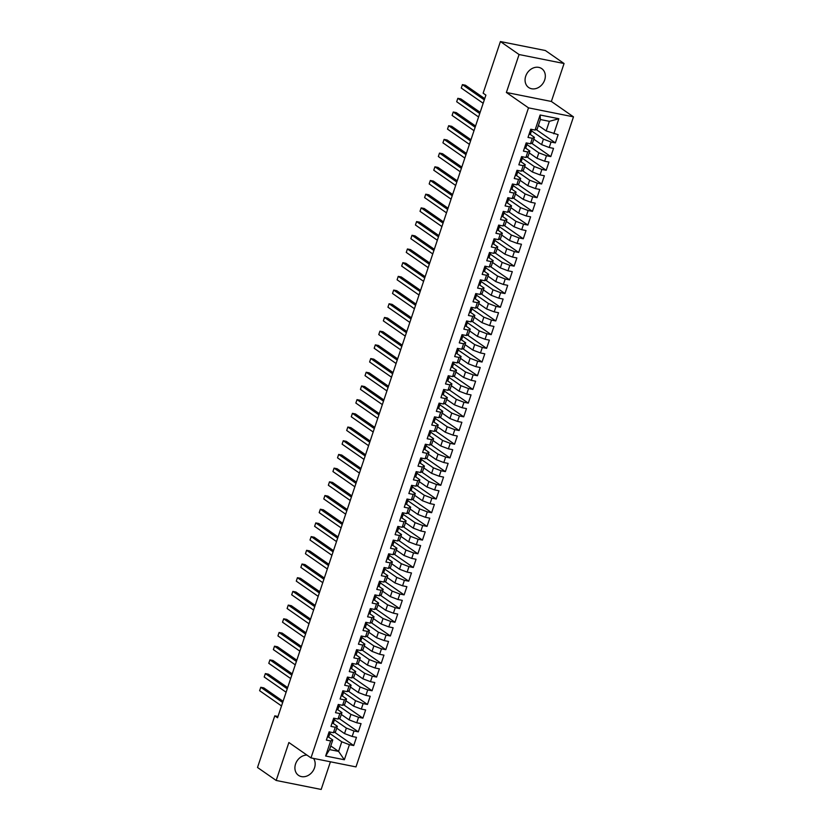 <?xml version="1.0" encoding="UTF-8"?>
<svg xmlns="http://www.w3.org/2000/svg" width="831" height="831" viewBox="0 0 831 831"><rect width="100%" height="100%" fill="white"/><g stroke="black" fill="none" stroke-linecap="round" stroke-linejoin="round"><path stroke-width="1.25" d="M525.711 76.172A11.478 9.411 124.8 0 0 528.641 87.494A11.478 9.411 124.8 0 0 544.679 79.963A11.478 9.411 124.8 0 0 541.75 68.641A11.478 9.411 124.8 0 0 525.711 76.172M306.909 755.067A11.478 9.411 124.8 0 0 295.556 764.021A11.478 9.411 124.8 0 0 298.485 775.344A11.478 9.411 124.8 0 0 314.523 767.813A11.478 9.411 124.8 0 0 313.526 758.412M564.062 63.52L519.074 54.534L506.38 92.47L551.369 101.465L564.062 63.52L545.396 50.535L500.407 41.55L483.133 93.186L485.896 95.108L277.554 717.766L274.791 715.844L257.517 767.48L276.183 780.465L321.171 789.45L330.426 761.788M551.369 101.465L573.483 116.849L355.98 766.899L310.991 757.903L528.495 107.853L573.483 116.849M330.78 745.958L338.57 751.38L344.356 759.752L349.404 744.69L353.715 745.552L356.468 737.326L352.157 736.463L353.985 730.989L358.306 731.851L361.049 723.635L356.738 722.773L358.566 717.288L362.887 718.15L365.63 709.934L361.319 709.072L363.147 703.597L367.468 704.459L370.221 696.243L365.9 695.381L367.738 689.896L372.049 690.758L374.802 682.542L370.481 681.68L372.319 676.205L376.63 677.068L379.383 668.851L375.061 667.989L376.9 662.504L381.211 663.367L383.964 655.15L379.653 654.288L381.481 648.814L385.802 649.676L388.544 641.449L384.234 640.587L386.062 635.113L390.383 635.975L393.136 627.758L388.815 626.896L390.653 621.411L394.964 622.274L397.717 614.057L393.395 613.195L395.234 607.721L399.545 608.583L402.297 600.366L397.976 599.504L399.815 594.02L404.126 594.882L406.878 586.665L402.568 585.803L404.396 580.329L408.717 581.191L411.459 572.964L407.148 572.102L408.977 566.628L413.298 567.49L416.051 559.273L411.729 558.411L413.558 552.927L417.879 553.789L420.631 545.572L416.31 544.71L418.149 539.236L422.46 540.098L425.212 531.882L420.891 531.019L422.73 525.535L427.041 526.397L429.793 518.18L425.482 517.318L427.311 511.844L431.632 512.706L434.374 504.49L430.063 503.628L431.891 498.143L436.213 499.005L438.965 490.789L434.644 489.926L436.472 484.452L440.794 485.314L443.546 477.087L439.225 476.225L441.064 470.751L445.374 471.613L448.127 463.397L443.806 462.535L445.645 457.05L449.955 457.912L452.708 449.696L448.397 448.833L450.225 443.359L454.547 444.221L457.289 436.005L452.978 435.143L454.806 429.658L459.128 430.52L461.87 422.304L457.559 421.442L459.387 415.967L463.708 416.83L466.461 408.603L462.14 407.741L463.978 402.266L468.289 403.128L471.042 394.912L466.721 394.05L468.559 388.565L472.87 389.427L475.623 381.211L471.312 380.349L473.14 374.874L477.461 375.737L480.204 367.52L475.893 366.658L477.721 361.173L482.042 362.036L484.785 353.819L480.474 352.957L482.302 347.483L486.623 348.345L489.376 340.128L485.055 339.266L486.893 333.782L491.204 334.644L493.957 326.427L489.636 325.565L491.474 320.091L495.785 320.953L498.538 312.726L494.216 311.864L496.055 306.39L500.366 307.252L503.119 299.035L498.808 298.173L500.636 292.689L504.957 293.551L507.699 285.334L503.389 284.472L505.217 278.998L509.538 279.86L512.291 271.644L507.97 270.781L509.808 265.297L514.119 266.159L516.872 257.942L512.55 257.08L514.389 251.606L518.7 252.468L521.452 244.241L517.131 243.379L518.97 237.905L523.281 238.767L526.033 230.551L521.723 229.688L523.551 224.204L527.872 225.066L530.614 216.849L526.303 215.987L528.132 210.513L532.453 211.375L535.206 203.159L530.884 202.297L532.713 196.812L537.034 197.674L539.786 189.458L535.465 188.595L537.304 183.121L541.615 183.983L544.367 175.767L540.046 174.905L541.885 169.42L546.196 170.282L548.948 162.066L544.637 161.204L546.466 155.719L550.787 156.592L553.529 148.365L549.218 147.502L551.046 142.028L555.368 142.89L558.12 134.674L546.175 130.914L549.374 121.326L540.379 119.529L537.169 129.117L535.071 130.072L540.119 115L558.837 118.74L553.799 133.812M344.356 759.752L325.638 756.013L330.676 740.94L332.774 739.995L328.474 737.004M535.071 130.072L530.76 129.21L528.007 137.427L532.328 138.289L530.49 143.763L526.179 142.901L523.426 151.117L527.737 151.98L525.909 157.464L521.588 156.602L518.845 164.818L523.156 165.681L521.328 171.155L517.007 170.293L514.254 178.52L518.575 179.382L516.747 184.856L512.426 183.994L509.673 192.21L513.994 193.072L512.156 198.557L507.845 197.695L505.092 205.911L509.413 206.774L507.575 212.248L503.264 211.386L500.511 219.602L504.822 220.464L502.994 225.949L498.673 225.087L495.93 233.303L500.241 234.165L498.413 239.64L494.092 238.777L491.35 246.994L495.66 247.856L493.832 253.341L489.511 252.479L486.758 260.695L491.079 261.557L489.241 267.031L484.93 266.169L482.177 274.396L486.499 275.258L484.66 280.733L480.349 279.87L477.596 288.087L481.918 288.949L480.079 294.434L475.758 293.572L473.016 301.788L477.326 302.65L475.498 308.124L471.177 307.262L468.435 315.479L472.746 316.341L470.917 321.826L466.596 320.963L463.843 329.18L468.165 330.042L466.326 335.516L462.015 334.654L459.263 342.881L463.584 343.743L461.745 349.217L457.434 348.355L454.682 356.572L459.003 357.434L457.164 362.918L452.853 362.056L450.101 370.273L454.412 371.135L452.583 376.609L448.262 375.747L445.52 383.964L449.831 384.826L448.002 390.31L443.681 389.448L440.929 397.665L445.25 398.527L443.411 404.001L439.1 403.139L436.348 411.355L440.669 412.218L438.83 417.702L434.52 416.84L431.767 425.057L436.088 425.919L434.249 431.393L429.939 430.531L427.186 438.758L431.497 439.62L429.669 445.094L425.347 444.232L422.605 452.448L426.916 453.31L425.088 458.795L420.766 457.933L418.014 466.149L422.335 467.012L420.507 472.486L416.186 471.624L413.433 479.84L417.754 480.702L415.916 486.187L411.605 485.325L408.852 493.541L413.173 494.403L411.335 499.878L407.024 499.016L404.271 507.242L408.582 508.105L406.754 513.579L402.433 512.717L399.69 520.933L404.001 521.795L402.173 527.28L397.852 526.418L395.109 534.634L399.42 535.496L397.592 540.971L393.271 540.108L390.518 548.325L394.839 549.187L393.001 554.672L388.69 553.81L385.937 562.026L390.258 562.888L388.42 568.362L384.109 567.5L381.356 575.717L385.667 576.579L383.839 582.064L379.518 581.201L376.775 589.418L381.086 590.28L379.258 595.754L374.937 594.892L372.195 603.119L376.505 603.981L374.677 609.455L370.356 608.593L367.603 616.81L371.924 617.672L370.086 623.157L365.775 622.294L363.022 630.511L367.344 631.373L365.505 636.847L361.194 635.985L358.441 644.202L362.763 645.064L360.924 650.548L356.603 649.686L353.861 657.903L358.171 658.765L356.343 664.239L352.022 663.377L349.28 671.604L353.591 672.466L351.762 677.94L347.441 677.078L344.688 685.295L349.01 686.157L347.171 691.641L342.86 690.779L340.108 698.996L344.429 699.858L342.59 705.332L338.279 704.47L335.527 712.686L339.848 713.549L338.009 719.033L333.698 718.171L330.946 726.387L335.257 727.25L333.428 732.724L329.107 731.862L326.365 740.078L330.676 740.94M531.497 130.841L543.422 139.13L541.583 144.615L533.803 139.192M551.046 142.028L543.422 139.13M549.218 147.502L541.583 144.615M540.119 115L540.379 119.529M526.906 144.532L538.841 152.831L537.003 158.306L529.222 152.894M546.466 155.719L538.841 152.831M544.637 161.204L537.003 158.306M532.328 138.289L534.426 137.333L530.116 134.342M534.426 137.333L532.588 142.818L530.49 143.763M522.325 158.233L534.25 166.522L532.422 172.007L524.631 166.584M541.885 169.42L534.25 166.522M540.046 174.905L532.422 172.007M527.737 151.98L529.835 151.034L525.535 148.032M529.835 151.034L528.007 156.508L525.909 157.464M517.744 171.924L529.669 180.223L527.841 185.697L520.05 180.285M537.304 183.121L529.669 180.223M535.465 188.595L527.841 185.697M523.156 165.681L525.254 164.725L520.954 161.733M525.254 164.725L523.426 170.21L521.328 171.155M513.163 185.625L525.088 193.924L523.26 199.398L515.469 193.987M532.713 196.812L525.088 193.924M530.884 202.297L523.26 199.398M518.575 179.382L520.673 178.426L516.373 175.434M520.673 178.426L518.845 183.9L516.747 184.856M508.582 199.315L520.507 207.615L518.669 213.1L510.888 207.677M528.132 210.513L520.507 207.615M526.303 215.987L518.669 213.1M513.994 193.072L516.093 192.127L511.782 189.125M516.093 192.127L514.254 197.601L512.156 198.557M504.002 213.016L515.926 221.316L514.088 226.79L506.308 221.378M523.551 224.204L515.926 221.316M521.723 229.688L514.088 226.79M509.413 206.774L511.512 205.818L507.201 202.826M511.512 205.818L509.673 211.303L507.575 212.248M499.41 226.718L511.345 235.007L509.507 240.491L501.716 235.069M518.97 237.905L511.345 235.007M517.131 243.379L509.507 240.491M504.822 220.464L506.931 219.519L502.62 216.517M506.931 219.519L505.092 224.993L502.994 225.949M494.829 240.408L506.754 248.708L504.926 254.182L497.135 248.77M514.389 251.606L506.754 248.708M512.55 257.08L504.926 254.182M500.241 234.165L502.34 233.21L498.039 230.218M502.34 233.21L500.511 238.694L498.413 239.64M490.248 254.109L502.173 262.399L500.345 267.883L492.554 262.461M509.808 265.297L502.173 262.399M507.97 270.781L500.345 267.883M495.66 247.856L497.759 246.911L493.458 243.919M497.759 246.911L495.93 252.385L493.832 253.341M485.668 267.8L497.592 276.1L495.754 281.574L487.974 276.162M505.217 278.998L497.592 276.1M503.389 284.472L495.754 281.574M491.079 261.557L493.178 260.602L488.877 257.61M493.178 260.602L491.339 266.086L489.241 267.031M481.087 281.501L493.012 289.801L491.173 295.275L483.393 289.863M500.636 292.689L493.012 289.801M498.808 298.173L491.173 295.275M486.499 275.258L488.597 274.303L484.286 271.311M488.597 274.303L486.758 279.777L484.66 280.733M476.495 295.202L488.431 303.492L486.592 308.976L478.801 303.554M496.055 306.39L488.431 303.492M494.216 311.864L486.592 308.976M481.918 288.949L484.016 288.004L479.705 285.002M484.016 288.004L482.177 293.478L480.079 294.434M471.915 308.893L483.839 317.193L482.011 322.667L474.221 317.255M491.474 320.091L483.839 317.193M489.636 325.565L482.011 322.667M477.326 302.65L479.425 301.695L475.124 298.703M479.425 301.695L477.596 307.179L475.498 308.124M467.334 322.594L479.258 330.883L477.43 336.368L469.64 330.946M486.893 333.782L479.258 330.883M485.055 339.266L477.43 336.368M472.746 316.341L474.844 315.396L470.543 312.394M474.844 315.396L473.016 320.87L470.917 321.826M462.753 336.285L474.678 344.585L472.849 350.059L465.059 344.647M482.302 347.483L474.678 344.585M480.474 352.957L472.849 350.059M468.165 330.042L470.263 329.086L465.962 326.095M470.263 329.086L468.424 334.571L466.326 335.516M458.172 349.986L470.097 358.286L468.258 363.76L460.478 358.348M477.721 361.173L470.097 358.286M475.893 366.658L468.258 363.76M463.584 343.743L465.682 342.788L461.371 339.796M465.682 342.788L463.843 348.262L461.745 349.217M453.581 363.677L465.516 371.976L463.677 377.461L455.887 372.039M473.14 374.874L465.516 371.976M471.312 380.349L463.677 377.461M459.003 357.434L461.101 356.489L456.79 353.487M461.101 356.489L459.263 361.963L457.164 362.918M449 377.378L460.925 385.677L459.096 391.152L451.306 385.74M468.559 388.565L460.925 385.677M466.721 394.05L459.096 391.152M454.412 371.135L456.51 370.179L452.209 367.188M456.51 370.179L454.682 375.664L452.583 376.609M444.419 391.079L456.344 399.368L454.515 404.853L446.725 399.431M463.978 402.266L456.344 399.368M462.14 407.741L454.515 404.853M449.831 384.826L451.929 383.88L447.629 380.878M451.929 383.88L450.101 389.355L448.002 390.31M439.838 404.77L451.763 413.069L449.935 418.544L442.144 413.132M459.387 415.967L451.763 413.069M457.559 421.442L449.935 418.544M445.25 398.527L447.348 397.571L443.048 394.58M447.348 397.571L445.52 403.056L443.411 404.001M435.257 418.471L447.182 426.76L445.343 432.245L437.563 426.822M454.806 429.658L447.182 426.76M452.978 435.143L445.343 432.245M440.669 412.218L442.767 411.272L438.456 408.281M442.767 411.272L440.929 416.747L438.83 417.702M430.666 432.162L442.601 440.461L440.762 445.946L432.982 440.523M450.225 443.359L442.601 440.461M448.397 448.833L440.762 445.946M436.088 425.919L438.186 424.963L433.875 421.971M438.186 424.963L436.348 430.448L434.249 431.393M426.085 445.863L438.01 454.162L436.182 459.636L428.391 454.225M445.645 457.05L438.01 454.162M443.806 462.535L436.182 459.636M431.497 439.62L433.595 438.664L429.295 435.673M433.595 438.664L431.767 444.138L429.669 445.094M421.504 459.564L433.429 467.853L431.601 473.338L423.81 467.915M441.064 470.751L433.429 467.853M439.225 476.225L431.601 473.338M426.916 453.31L429.014 452.365L424.714 449.363M429.014 452.365L427.186 457.839L425.088 458.795M416.923 473.255L428.848 481.554L427.02 487.028L419.229 481.616M436.472 484.452L428.848 481.554M434.644 489.926L427.02 487.028M422.335 467.012L424.433 466.056L420.133 463.064M424.433 466.056L422.605 471.541L420.507 472.486M412.342 486.956L424.267 495.245L422.428 500.729L414.648 495.307M431.891 498.143L424.267 495.245M430.063 503.628L422.428 500.729M417.754 480.702L419.852 479.757L415.542 476.755M419.852 479.757L418.014 485.231L415.916 486.187M407.761 500.646L419.686 508.946L417.848 514.42L410.067 509.008M427.311 511.844L419.686 508.946M425.482 517.318L417.848 514.42M413.173 494.403L415.271 493.448L410.961 490.456M415.271 493.448L413.433 498.932L411.335 499.878M403.17 514.347L415.095 522.647L413.267 528.121L405.476 522.709M422.73 525.535L415.095 522.647M420.891 531.019L413.267 528.121M408.582 508.105L410.68 507.149L406.38 504.157M410.68 507.149L408.852 512.623L406.754 513.579M398.589 528.038L410.514 536.338L408.686 541.822L400.895 536.4M418.149 539.236L410.514 536.338M416.31 544.71L408.686 541.822M404.001 521.795L406.099 520.85L401.799 517.848M406.099 520.85L404.271 526.324L402.173 527.28M394.008 541.739L405.933 550.039L404.105 555.513L396.314 550.101M413.558 552.927L405.933 550.039M411.729 558.411L404.105 555.513M399.42 535.496L401.518 534.541L397.218 531.549M401.518 534.541L399.69 540.025L397.592 540.971M389.427 555.44L401.352 563.73L399.514 569.214L391.733 563.792M408.977 566.628L401.352 563.73M407.148 572.102L399.514 569.214M394.839 549.187L396.938 548.242L392.627 545.24M396.938 548.242L395.099 553.716L393.001 554.672M384.846 569.131L396.771 577.431L394.933 582.905L387.153 577.493M404.396 580.329L396.771 577.431M402.568 585.803L394.933 582.905M390.258 562.888L392.357 561.933L388.046 558.941M392.357 561.933L390.518 567.417L388.42 568.362M380.255 582.832L392.19 591.121L390.352 596.606L382.561 591.184M399.815 594.02L392.19 591.121M397.976 599.504L390.352 596.606M385.667 576.579L387.776 575.634L383.465 572.642M387.776 575.634L385.937 581.108L383.839 582.064M375.674 596.523L387.599 604.823L385.771 610.307L377.98 604.885M395.234 607.721L387.599 604.823M393.395 613.195L385.771 610.307M381.086 590.28L383.184 589.324L378.884 586.333M383.184 589.324L381.356 594.809L379.258 595.754M371.093 610.224L383.018 618.524L381.19 623.998L373.399 618.586M390.653 621.411L383.018 618.524M388.815 626.896L381.19 623.998M376.505 603.981L378.604 603.026L374.303 600.034M378.604 603.026L376.775 608.5L374.677 609.455M366.513 623.925L378.437 632.214L376.599 637.699L368.819 632.277M386.062 635.113L378.437 632.214M384.234 640.587L376.599 637.699M371.924 617.672L374.023 616.727L369.722 613.725M374.023 616.727L372.184 622.201L370.086 623.157M361.932 637.616L373.857 645.916L372.018 651.39L364.238 645.978M381.481 648.814L373.857 645.916M379.653 654.288L372.018 651.39M367.344 631.373L369.442 630.417L365.131 627.426M369.442 630.417L367.603 635.902L365.505 636.847M357.34 651.317L369.276 659.606L367.437 665.091L359.646 659.669M376.9 662.504L369.276 659.606M375.061 667.989L367.437 665.091M362.763 645.064L364.861 644.118L360.55 641.127M364.861 644.118L363.022 649.593L360.924 650.548M352.76 665.008L364.684 673.307L362.856 678.782L355.066 673.37M372.319 676.205L364.684 673.307M370.481 681.68L362.856 678.782M358.171 658.765L360.27 657.809L355.969 654.818M360.27 657.809L358.441 663.294L356.343 664.239M348.179 678.709L360.103 687.008L358.275 692.483L350.485 687.071M367.738 689.896L360.103 687.008M365.9 695.381L358.275 692.483M353.591 672.466L355.689 671.51L351.388 668.519M355.689 671.51L353.861 676.985L351.762 677.94M343.598 692.4L355.523 700.699L353.694 706.184L345.904 700.762M363.147 703.597L355.523 700.699M361.319 709.072L353.694 706.184M349.01 686.157L351.108 685.211L346.807 682.209M351.108 685.211L349.269 690.686L347.171 691.641M339.017 706.101L350.942 714.4L349.103 719.875L341.323 714.463M358.566 717.288L350.942 714.4M356.738 722.773L349.103 719.875M344.429 699.858L346.527 698.902L342.216 695.911M346.527 698.902L344.688 704.387L342.59 705.332M334.426 719.802L346.361 728.091L344.522 733.576L336.732 728.153M353.985 730.989L346.361 728.091M352.157 736.463L344.522 733.576M339.848 713.549L341.946 712.603L337.635 709.601M341.946 712.603L340.108 718.077L338.009 719.033M329.845 733.493L341.77 741.792L338.57 751.38L329.564 749.583L332.774 739.995M349.404 744.69L341.77 741.792M335.257 727.25L337.355 726.294L333.054 723.302M337.355 726.294L335.527 731.779L333.428 732.724M519.074 54.534L500.407 41.55M310.991 757.903L288.876 742.519L276.183 780.465M506.38 92.47L528.495 107.853M277.99 716.478L274.791 715.844M538.384 125.502L546.175 130.914M325.638 756.013L329.564 749.583M549.374 121.326L558.837 118.74M353.715 745.552L334.55 732.215M358.306 731.851L339.131 718.524M362.887 718.15L343.722 704.823M367.468 704.459L348.303 691.122M372.049 690.758L352.884 677.431M376.63 677.068L357.465 663.73M381.211 663.367L362.046 650.039M385.802 649.676L366.637 636.338M390.383 635.975L371.218 622.648M394.964 622.274L375.799 608.946M399.545 608.583L380.38 595.245M404.126 594.882L384.961 581.555M408.717 581.191L389.552 567.853M413.298 567.49L394.133 554.163M417.879 553.789L398.714 540.462M422.46 540.098L403.295 526.761M427.041 526.397L407.876 513.07M431.632 512.706L412.467 499.369M436.213 499.005L417.048 485.678M440.794 485.314L421.629 471.977M445.374 471.613L426.21 458.276M449.955 457.912L430.79 444.585M454.547 444.221L435.382 430.884M459.128 430.52L439.963 417.193M463.708 416.83L444.543 403.492M468.289 403.128L449.124 389.801M472.87 389.427L453.705 376.1M477.461 375.737L458.286 362.399M482.042 362.036L462.877 348.708M486.623 348.345L467.458 335.007M491.204 334.644L472.039 321.317M495.785 320.953L476.62 307.615M500.366 307.252L481.201 293.914M504.957 293.551L485.792 280.224M509.538 279.86L490.373 266.522M514.119 266.159L494.954 252.832M518.7 252.468L499.535 239.131M523.281 238.767L504.116 225.44M527.872 225.066L508.707 211.739M532.453 211.375L513.288 198.038M537.034 197.674L517.869 184.347M541.615 183.983L522.45 170.646M546.196 170.282L527.031 156.955M550.787 156.592L531.622 143.254M555.368 142.89L536.203 129.553M327.404 736.972A3.895 0.748 18.5 0 0 328.733 736.837L330.032 732.921A11.26 2.171 18.5 0 0 330.052 732.703M283.07 701.291L263.801 687.881L260.768 687.279L282.665 702.507M259.615 690.696L260.768 687.279L259.615 690.696L281.522 705.935M328.318 734.23L328.619 734.407A3.895 0.748 18.5 0 0 329.606 734.24L328.733 736.837M330.156 732.589L330.156 732.589A3.895 0.748 -161.5 0 1 329.169 732.765L328.775 732.859M331.985 723.271A3.895 0.748 18.5 0 0 333.314 723.147L334.623 719.231A11.26 2.171 18.5 0 0 334.633 719.002M287.651 687.59L268.382 674.19L265.349 673.577L287.246 688.816M264.196 677.005L265.349 673.577L264.196 677.005L286.103 692.233M333.2 720.716L333.2 720.716A3.895 0.748 18.5 0 0 334.187 720.539L333.314 723.147M334.737 718.898L334.737 718.898A3.895 0.748 -161.5 0 1 333.75 719.064L333.356 719.168M336.565 709.581A3.895 0.748 18.5 0 0 337.895 709.445L339.204 705.529A11.26 2.171 18.5 0 0 339.214 705.301M292.242 673.889L272.973 660.489L269.93 659.887L291.826 675.115M268.787 663.304L269.93 659.887L268.787 663.304L290.684 678.543M337.791 707.015L337.791 707.015A3.895 0.748 18.5 0 0 338.768 706.838L337.895 709.445M339.318 705.197L339.318 705.197A3.895 0.748 -161.5 0 1 338.342 705.374L337.947 705.467M341.157 695.879A3.895 0.748 18.5 0 0 342.476 695.744L343.785 691.828A11.26 2.171 18.5 0 0 343.795 691.61M296.823 660.198L277.554 646.788L274.51 646.186L296.407 661.424M273.368 649.613L274.51 646.186L273.368 649.613L295.265 664.842M342.071 693.137L342.372 693.314A3.895 0.748 18.5 0 0 343.348 693.147L342.476 695.744M343.899 691.506L343.899 691.506A3.895 0.748 -161.5 0 1 342.923 691.672L342.528 691.766M345.738 682.178A3.895 0.748 18.5 0 0 347.067 682.054L348.366 678.138A11.26 2.171 18.5 0 0 348.386 677.909M301.404 646.497L282.135 633.097L279.091 632.484L300.999 647.723M277.949 635.912L279.091 632.484L277.949 635.912L299.846 651.151M346.652 679.446L346.953 679.623A3.895 0.748 18.5 0 0 347.929 679.446L347.067 682.054M348.48 677.805L348.48 677.805A3.895 0.748 -161.5 0 1 347.503 677.982L347.109 678.075M350.318 668.488A3.895 0.748 18.5 0 0 351.648 668.353L352.946 664.436A11.26 2.171 18.5 0 0 352.967 664.218M305.985 632.807L286.716 619.396L283.683 618.794L305.579 634.022M282.53 622.211L283.683 618.794L282.53 622.211L304.437 637.45M351.534 665.922L351.534 665.922A3.895 0.748 18.5 0 0 352.521 665.756L351.648 668.353M353.061 664.104L353.071 664.104A3.895 0.748 -161.5 0 1 353.061 664.104A3.895 0.748 -161.5 0 1 352.084 664.281L351.69 664.374M354.899 654.786A3.895 0.748 18.5 0 0 356.229 654.662L357.538 650.746A11.26 2.171 18.5 0 0 357.548 650.517M310.565 619.105L291.297 605.706L288.264 605.093L310.16 620.331M287.111 608.521L288.264 605.093L287.111 608.521L309.018 623.749M356.115 652.231L356.115 652.231A3.895 0.748 18.5 0 0 357.101 652.055L356.229 654.662M357.652 650.413L357.652 650.413A3.895 0.748 -161.5 0 1 356.665 650.58L356.27 650.683M359.48 641.096A3.895 0.748 18.5 0 0 360.81 640.961L362.119 637.045A11.26 2.171 18.5 0 0 362.129 636.826M315.157 605.415L295.888 592.004L292.844 591.402L314.741 606.63M291.702 594.819L292.844 591.402L291.702 594.819L313.599 610.058M360.405 638.353L360.706 638.53A3.895 0.748 18.5 0 0 361.682 638.364A3.895 0.748 18.5 0 0 361.682 638.353L360.81 640.961M362.233 636.712L362.233 636.712A3.895 0.748 -161.5 0 1 361.256 636.889L360.862 636.982M364.061 627.395A3.895 0.748 18.5 0 0 365.391 627.26L366.7 623.343A11.26 2.171 18.5 0 0 366.71 623.125M319.738 591.714L300.469 578.314L297.425 577.701L319.322 592.939M296.283 581.129L297.425 577.701L296.283 581.129L318.18 596.357M364.986 624.652L365.287 624.829A3.895 0.748 18.5 0 0 366.263 624.663L365.391 627.26M366.814 623.021L366.814 623.021A3.895 0.748 -161.5 0 1 365.837 623.188L365.443 623.292M368.652 613.693A3.895 0.748 18.5 0 0 369.972 613.569A3.895 0.748 18.5 0 0 369.982 613.569L371.28 609.653A11.26 2.171 18.5 0 0 371.301 609.424M324.319 578.012L305.05 564.613L302.006 564.01L323.913 579.238M300.864 567.428L302.006 564.01L300.864 567.428L322.76 582.666M369.868 611.138L369.868 611.138A3.895 0.748 18.5 0 0 370.844 610.962L369.972 613.569M371.395 609.32L371.395 609.32A3.895 0.748 -161.5 0 1 370.418 609.497L370.024 609.59M373.233 600.003A3.895 0.748 18.5 0 0 374.563 599.868L375.861 595.952A11.26 2.171 18.5 0 0 375.882 595.734M328.899 564.322L309.631 550.911L306.587 550.309L328.494 565.537M305.444 553.737L306.587 550.309L305.444 553.737L327.341 568.965M374.147 597.26L374.449 597.437A3.895 0.748 18.5 0 0 375.435 597.271L374.563 599.868M375.976 595.63L375.976 595.63A3.895 0.748 -161.5 0 1 374.999 595.796L374.604 595.889M377.814 586.302A3.895 0.748 18.5 0 0 379.144 586.177L380.453 582.261A11.26 2.171 18.5 0 0 380.463 582.032M333.48 550.621L314.211 537.221L311.178 536.608L333.075 551.846M310.025 540.036L311.178 536.608L310.025 540.036L331.933 555.274M378.728 583.559L379.029 583.746A3.895 0.748 18.5 0 0 380.016 583.57L379.144 586.177M380.567 581.929L380.567 581.929A3.895 0.748 -161.5 0 1 379.58 582.095L379.185 582.199M382.395 572.611A3.895 0.748 18.5 0 0 383.725 572.476L385.033 568.56A11.26 2.171 18.5 0 0 385.044 568.342M338.072 536.93L318.803 523.52L315.759 522.917L337.656 538.145M314.617 526.335L315.759 522.917L314.617 526.335L336.513 541.573M383.621 570.045L383.621 570.045A3.895 0.748 18.5 0 0 384.597 569.879L383.725 572.476M385.148 568.227L385.148 568.227A3.895 0.748 -161.5 0 1 384.171 568.404L383.777 568.497M386.976 558.91A3.895 0.748 18.5 0 0 388.306 558.785L389.614 554.869A11.26 2.171 18.5 0 0 389.625 554.641M342.652 523.229L323.384 509.829L320.34 509.216L342.237 524.454M319.197 512.644L320.34 509.216L319.197 512.644L341.094 527.872M388.202 556.355L388.202 556.355A3.895 0.748 18.5 0 0 389.178 556.178L388.306 558.785M389.729 554.537L389.729 554.537A3.895 0.748 -161.5 0 1 388.752 554.703L388.357 554.807M391.567 545.219A3.895 0.748 18.5 0 0 392.886 545.084L394.195 541.168A11.26 2.171 18.5 0 0 394.216 540.939M347.233 509.528L327.965 496.128L324.921 495.525L346.828 510.753M323.778 498.943L324.921 495.525L323.778 498.943L345.675 514.181M392.481 542.477L392.783 542.653A3.895 0.748 18.5 0 0 393.759 542.477L392.886 545.084M394.31 540.836L394.31 540.836A3.895 0.748 -161.5 0 1 393.333 541.012L392.938 541.106M396.148 531.518A3.895 0.748 18.5 0 0 397.478 531.383L398.776 527.467A11.26 2.171 18.5 0 0 398.797 527.249M351.814 495.837L332.545 482.427L329.502 481.824L351.409 497.063M328.359 485.252L329.502 481.824L328.359 485.252L350.256 500.48M397.363 528.952L397.363 528.952A3.895 0.748 18.5 0 0 398.34 528.786L397.478 531.383M398.89 527.145L398.89 527.145A3.895 0.748 -161.5 0 1 397.914 527.311L397.519 527.405M400.729 517.817A3.895 0.748 18.5 0 0 402.059 517.692L403.367 513.776A11.26 2.171 18.5 0 0 403.378 513.548M356.395 482.136L337.126 468.736L334.093 468.123L355.99 483.362M332.94 471.551L334.093 468.123L332.94 471.551L354.847 486.789M401.944 515.262L401.944 515.262A3.895 0.748 18.5 0 0 402.931 515.085L402.059 517.692M403.482 513.444L403.482 513.444A3.895 0.748 -161.5 0 1 402.495 513.62L402.1 513.714M405.31 504.126A3.895 0.748 18.5 0 0 406.639 503.991L407.948 500.075A11.26 2.171 18.5 0 0 407.959 499.857M360.976 468.445L341.707 455.035L338.674 454.432L360.571 469.66M337.531 457.85L338.674 454.432L337.531 457.85L359.428 473.088M406.224 501.384L406.536 501.56A3.895 0.748 18.5 0 0 407.512 501.394L406.639 503.991M408.063 499.743L408.063 499.743A3.895 0.748 -161.5 0 1 407.076 499.919L406.691 500.013M409.891 490.425A3.895 0.748 18.5 0 0 411.22 490.3L412.529 486.384A11.26 2.171 18.5 0 0 412.54 486.156M365.567 454.744L346.298 441.344L343.255 440.731L365.152 455.97M342.112 444.159L343.255 440.731L342.112 444.159L364.009 459.387M410.815 487.683L411.116 487.87A3.895 0.748 18.5 0 0 412.093 487.693L411.22 490.3M412.643 486.052L412.643 486.052A3.895 0.748 -161.5 0 1 411.667 486.218L411.272 486.322M414.482 476.734A3.895 0.748 18.5 0 0 415.801 476.599L417.11 472.683A11.26 2.171 18.5 0 0 417.131 472.465M370.148 441.053L350.879 427.643L347.836 427.041L369.733 442.269M346.693 430.458L347.836 427.041L346.693 430.458L368.59 445.696M415.697 474.169L415.697 474.169A3.895 0.748 18.5 0 0 416.674 474.002A3.895 0.748 18.5 0 0 416.674 473.992L415.801 476.599M417.224 472.351L417.224 472.351A3.895 0.748 -161.5 0 1 416.248 472.527L415.853 472.621M419.063 463.033A3.895 0.748 18.5 0 0 420.393 462.898L421.691 458.982A11.26 2.171 18.5 0 0 421.712 458.764M374.729 427.352L355.46 413.952L352.417 413.339L374.324 428.578M351.274 416.767L352.417 413.339L351.274 416.767L373.171 431.995M420.278 460.467L420.278 460.467A3.895 0.748 18.5 0 0 421.255 460.301L420.393 462.898M421.805 458.66L421.805 458.66A3.895 0.748 -161.5 0 1 420.829 458.826L420.434 458.93M423.644 449.332A3.895 0.748 18.5 0 0 424.973 449.207L426.282 445.291A11.26 2.171 18.5 0 0 426.293 445.063M379.31 413.651L360.041 400.251L357.008 399.638L378.905 414.877M355.855 403.066L357.008 399.638L355.855 403.066L377.762 418.305M424.558 446.6L424.859 446.777A3.895 0.748 18.5 0 0 425.846 446.6L424.973 449.207M426.396 444.959L426.396 444.959A3.895 0.748 -161.5 0 1 425.41 445.136L425.015 445.229M428.225 435.641A3.895 0.748 18.5 0 0 429.554 435.506L430.863 431.59A11.26 2.171 18.5 0 0 430.874 431.372M383.891 399.96L364.622 386.55L361.589 385.948L383.486 401.176M360.436 389.375L361.589 385.948L360.436 389.375L382.343 404.604M429.44 433.076L429.44 433.076A3.895 0.748 18.5 0 0 430.427 432.909L429.554 435.506M430.977 431.268L430.977 431.268A3.895 0.748 -161.5 0 1 429.991 431.434L429.596 431.528M432.806 421.94A3.895 0.748 18.5 0 0 434.135 421.816L435.444 417.9A11.26 2.171 18.5 0 0 435.454 417.671M388.482 386.259L369.213 372.859L366.17 372.246L388.067 387.485M365.027 375.674L366.17 372.246L365.027 375.674L386.924 390.913M434.031 419.385L434.031 419.385A3.895 0.748 18.5 0 0 435.008 419.208L434.135 421.816M435.558 417.567L435.558 417.567A3.895 0.748 -161.5 0 1 434.582 417.733L434.187 417.837M437.397 408.25A3.895 0.748 18.5 0 0 438.716 408.114L440.025 404.198A11.26 2.171 18.5 0 0 440.035 403.98M393.063 372.568L373.794 359.158L370.751 358.556L392.648 373.784M369.608 361.973L370.751 358.556L369.608 361.973L391.505 377.212M438.311 405.507L438.612 405.684A3.895 0.748 18.5 0 0 439.589 405.518L438.716 408.114M440.139 403.866L440.139 403.866A3.895 0.748 -161.5 0 1 439.163 404.043L438.768 404.136M441.978 394.548A3.895 0.748 18.5 0 0 443.307 394.424L444.606 390.508A11.26 2.171 18.5 0 0 444.627 390.279M397.644 358.867L378.375 345.467L375.332 344.855L397.239 360.093M374.189 348.282L375.332 344.855L374.189 348.282L396.086 363.511M442.892 391.806L443.193 391.993A3.895 0.748 18.5 0 0 444.17 391.817L443.307 394.424M444.72 390.175L444.72 390.175A3.895 0.748 -161.5 0 1 443.744 390.341L443.349 390.445M446.559 380.847A3.895 0.748 18.5 0 0 447.888 380.723L449.187 376.807A11.26 2.171 18.5 0 0 449.207 376.578M402.225 345.166L382.956 331.766L379.923 331.164L401.82 346.392M378.77 334.581L379.923 331.164L378.77 334.581L400.677 349.82M447.774 378.292L447.774 378.292A3.895 0.748 18.5 0 0 448.761 378.115L447.888 380.723M449.311 376.474L449.311 376.474A3.895 0.748 -161.5 0 1 448.325 376.651L447.93 376.744M451.14 367.157A3.895 0.748 18.5 0 0 452.469 367.022L453.778 363.105A11.26 2.171 18.5 0 0 453.788 362.887M406.806 331.476L387.537 318.065L384.504 317.463L406.401 332.701M383.351 320.891L384.504 317.463L383.351 320.891L405.258 336.119M452.355 364.591L452.355 364.591A3.895 0.748 18.5 0 0 453.342 364.425L452.469 367.022M453.892 362.783L453.892 362.783A3.895 0.748 -161.5 0 1 452.905 362.95L452.511 363.043M455.72 353.455A3.895 0.748 18.5 0 0 457.05 353.331L458.359 349.415A11.26 2.171 18.5 0 0 458.369 349.186M411.397 317.774L392.128 304.375L389.085 303.762L410.981 319M387.942 307.19L389.085 303.762L387.942 307.19L409.839 322.428M456.645 350.713L456.946 350.9A3.895 0.748 18.5 0 0 457.923 350.724L457.05 353.331M458.473 349.082L458.473 349.082A3.895 0.748 -161.5 0 1 457.497 349.259L457.102 349.352M460.301 339.765A3.895 0.748 18.5 0 0 461.631 339.63L462.94 335.714A11.26 2.171 18.5 0 0 462.95 335.495M415.978 304.084L396.709 290.673L393.665 290.071L415.562 305.299M392.523 293.488L393.665 290.071L392.523 293.488L414.42 308.727M461.226 337.022L461.527 337.199A3.895 0.748 18.5 0 0 462.503 337.033L461.631 339.63M463.054 335.381L463.054 335.381A3.895 0.748 -161.5 0 1 462.078 335.558L461.683 335.651M464.893 326.064A3.895 0.748 18.5 0 0 466.222 325.939L467.521 322.023A11.26 2.171 18.5 0 0 467.541 321.794M420.559 290.383L401.29 276.983L398.246 276.37L420.154 291.608M397.104 279.798L398.246 276.37L397.104 279.798L419.001 295.026M466.108 323.508L466.108 323.508A3.895 0.748 18.5 0 0 467.084 323.332L466.222 325.939M467.635 321.69L467.635 321.69A3.895 0.748 -161.5 0 1 466.658 321.857L466.264 321.961M469.473 312.373A3.895 0.748 18.5 0 0 470.803 312.238L472.101 308.322A11.26 2.171 18.5 0 0 472.122 308.104M425.14 276.692L405.871 263.282L402.838 262.679L424.734 277.907M401.685 266.097L402.838 262.679L401.685 266.097L423.581 281.335M470.388 309.631L470.689 309.807A3.895 0.748 18.5 0 0 471.676 309.641A3.895 0.748 18.5 0 0 471.676 309.631L470.803 312.238M472.216 307.989L472.216 307.989A3.895 0.748 -161.5 0 1 471.239 308.166L470.845 308.259M474.054 298.672A3.895 0.748 18.5 0 0 475.384 298.537L476.693 294.621A11.26 2.171 18.5 0 0 476.703 294.403M429.72 262.991L410.452 249.591L407.419 248.978L429.315 264.216M406.266 252.406L407.419 248.978L406.266 252.406L428.173 267.634M474.968 295.929L475.27 296.106A3.895 0.748 18.5 0 0 476.256 295.94L475.384 298.537M476.807 294.299L476.807 294.299A3.895 0.748 -161.5 0 1 475.82 294.465L475.425 294.569M478.635 284.971A3.895 0.748 18.5 0 0 479.965 284.846L481.274 280.93A11.26 2.171 18.5 0 0 481.284 280.701M434.312 249.29L415.043 235.89L411.999 235.277L433.896 250.515M410.857 238.705L411.999 235.277L410.857 238.705L432.754 253.943M479.861 282.415L479.861 282.415A3.895 0.748 18.5 0 0 480.837 282.239L479.965 284.846M481.388 280.598L481.388 280.598A3.895 0.748 -161.5 0 1 480.411 280.774L480.017 280.868M483.216 271.28A3.895 0.748 18.5 0 0 484.546 271.145L485.855 267.229A11.26 2.171 18.5 0 0 485.865 267.011M438.893 235.599L419.624 222.189L416.58 221.586L438.477 236.814M415.438 225.014L416.58 221.586L415.438 225.014L437.335 240.242M484.442 268.714L484.442 268.714A3.895 0.748 18.5 0 0 485.418 268.548L484.546 271.145M485.969 266.907L485.969 266.896A3.895 0.748 -161.5 0 1 485.969 266.907A3.895 0.748 -161.5 0 1 484.992 267.073L484.598 267.166M487.807 257.579A3.895 0.748 18.5 0 0 489.127 257.454L490.435 253.538A11.26 2.171 18.5 0 0 490.456 253.31M443.474 221.898L424.205 208.498L421.161 207.885L443.068 223.124M420.019 211.313L421.161 207.885L420.019 211.313L441.915 226.551M488.721 254.837L489.023 255.024A3.895 0.748 18.5 0 0 489.999 254.847L489.127 257.454M490.55 253.206L490.55 253.206A3.895 0.748 -161.5 0 1 489.573 253.372L489.179 253.476M492.388 243.888A3.895 0.748 18.5 0 0 493.718 243.753L495.016 239.837A11.26 2.171 18.5 0 0 495.037 239.619M448.054 208.207L428.786 194.797L425.742 194.194L447.649 209.422M424.599 197.612L425.742 194.194L424.599 197.612L446.496 212.85M493.302 241.146L493.604 241.322A3.895 0.748 18.5 0 0 494.59 241.156L493.718 243.753M495.131 239.505L495.131 239.505A3.895 0.748 -161.5 0 1 494.154 239.681L493.759 239.775M496.969 230.187A3.895 0.748 18.5 0 0 498.299 230.062L499.608 226.146A11.26 2.171 18.5 0 0 499.618 225.918M452.635 194.506L433.367 181.106L430.333 180.493L452.23 195.732M429.18 183.921L430.333 180.493L429.18 183.921L451.088 199.149M498.185 227.632L498.185 227.632A3.895 0.748 18.5 0 0 499.171 227.455L498.299 230.062M499.722 225.814L499.722 225.814A3.895 0.748 -161.5 0 1 498.735 225.98L498.34 226.084M501.55 216.486A3.895 0.748 18.5 0 0 502.88 216.361L504.188 212.445A11.26 2.171 18.5 0 0 504.199 212.217M457.227 180.805L437.958 167.405L434.914 166.802L456.811 182.031M433.772 170.22L434.914 166.802L433.772 170.22L455.668 185.458M502.475 213.754L502.776 213.931A3.895 0.748 18.5 0 0 503.752 213.754L502.88 216.361M504.303 212.113L504.303 212.113A3.895 0.748 -161.5 0 1 503.326 212.289L502.932 212.383M506.131 202.795A3.895 0.748 18.5 0 0 507.461 202.66L508.769 198.744A11.26 2.171 18.5 0 0 508.78 198.526M461.807 167.114L442.539 153.704L439.495 153.101L461.392 168.34M438.353 156.529L439.495 153.101L438.353 156.529L460.249 171.757M507.055 200.053L507.357 200.229A3.895 0.748 18.5 0 0 508.333 200.063L507.461 202.66M508.884 198.422L508.884 198.422A3.895 0.748 -161.5 0 1 507.907 198.588L507.512 198.682M510.722 189.094A3.895 0.748 18.5 0 0 512.041 188.969L513.35 185.053A11.26 2.171 18.5 0 0 513.371 184.825M466.388 153.413L447.12 140.013L444.076 139.4L465.983 154.639M442.933 142.828L444.076 139.4L442.933 142.828L464.83 158.067M511.938 186.539L511.938 186.539A3.895 0.748 18.5 0 0 512.914 186.362L512.041 188.969M513.465 184.721L513.465 184.721A3.895 0.748 -161.5 0 1 512.488 184.898L512.093 184.991M515.303 175.403A3.895 0.748 18.5 0 0 516.633 175.268L517.931 171.352A11.26 2.171 18.5 0 0 517.952 171.134M470.969 139.722L451.7 126.312L448.657 125.71L470.564 140.938M447.514 129.127L448.657 125.71L447.514 129.127L469.411 144.365M516.518 172.838L516.518 172.838A3.895 0.748 18.5 0 0 517.495 172.671L516.633 175.268M518.045 171.02L518.045 171.02A3.895 0.748 -161.5 0 1 517.069 171.196L516.674 171.29M519.884 161.702A3.895 0.748 18.5 0 0 521.214 161.578L522.522 157.661A11.26 2.171 18.5 0 0 522.533 157.433M475.55 126.021L456.281 112.621L453.248 112.008L475.145 127.247M452.095 115.436L453.248 112.008L452.095 115.436L474.002 130.664M520.798 158.96L521.099 159.147A3.895 0.748 18.5 0 0 522.086 158.97L521.214 161.578M522.637 157.329L522.637 157.329A3.895 0.748 -161.5 0 1 521.65 157.495L521.255 157.599M524.465 148.011A3.895 0.748 18.5 0 0 525.794 147.876L527.103 143.96A11.26 2.171 18.5 0 0 527.114 143.742M480.131 112.32L460.862 98.92L457.829 98.318L479.726 113.546M456.686 101.735L457.829 98.318L456.686 101.735L478.583 116.974M525.379 145.269L525.691 145.446A3.895 0.748 18.5 0 0 526.667 145.28A3.895 0.748 18.5 0 0 526.667 145.269L525.794 147.876M527.218 143.628L527.218 143.628A3.895 0.748 -161.5 0 1 526.231 143.805L525.846 143.898M529.046 134.31A3.895 0.748 18.5 0 0 530.375 134.175L531.684 130.259A11.26 2.171 18.5 0 0 531.695 130.041M484.722 98.629L465.453 85.229L462.41 84.617L484.307 99.855M461.267 88.044L462.41 84.617L461.267 88.044L483.164 103.273M530.271 131.745L530.271 131.745A3.895 0.748 18.5 0 0 531.248 131.578L530.375 134.175M531.798 129.937L531.798 129.937A3.895 0.748 -161.5 0 1 530.822 130.103L530.427 130.207"/></g></svg>
